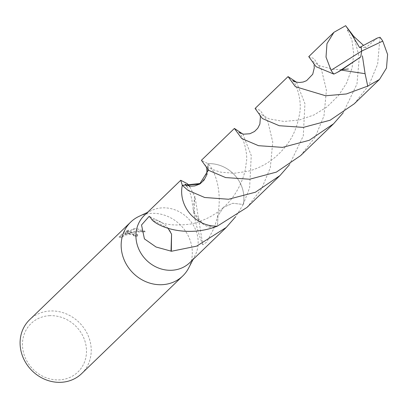 <?xml version="1.0" encoding="UTF-8"?>
<svg xmlns="http://www.w3.org/2000/svg" width="408" height="408" viewBox="0 0 408 408"><rect width="100%" height="100%" fill="white"/><g stroke="black" fill="none" stroke-linecap="round" stroke-linejoin="round"><path stroke-width="0.31" stroke-dasharray="2.04 1.53" d="M188.731 267.893A37.454 33.721 46 0 0 185.416 231.035A37.454 33.721 46 0 0 151.526 213.353A37.454 33.721 46 0 0 138.985 216.388M189.817 262.63A32.773 29.509 46 0 0 195.044 255.566A32.773 29.509 46 0 0 192.148 223.319A32.773 29.509 46 0 0 162.496 207.845A32.773 29.509 46 0 0 151.521 210.502A32.773 29.509 46 0 0 144.279 215.485M131.983 232.234L127.362 232.886L132.539 231.693L144.947 231.198L135.971 228.378L133.635 228.628L124.782 233.651L128.53 230.03L123.818 232.3L119.197 236.768L121.905 236.839L122.165 236.171L125.093 234.529L129.566 233.458L130.739 233.432L133.584 234.432L133.339 235.299A37.454 33.721 -134 0 1 137.134 235.819L137.629 234.631L131.983 232.234M81.677 373.59A37.454 33.721 46 0 0 87.149 333.443A37.454 33.721 46 0 0 50.454 310.978A37.454 33.721 46 0 0 29.636 319.709M49.802 315.675A33.711 30.35 46 0 0 22.812 349.131A33.711 30.35 46 0 0 59.165 379.884A33.711 30.35 46 0 0 86.154 346.428A33.711 30.35 46 0 0 49.802 315.675M217.53 226.098A32.778 29.509 46 0 1 217.331 226.103A32.773 29.509 46 0 1 182.31 185.314A32.778 29.509 46 0 0 217.331 226.103A32.773 29.509 46 0 0 217.52 226.093L217.989 215.674L223.528 207.356L232.728 203.271L243.239 204.469A32.778 29.509 46 0 0 208.223 163.674A32.773 29.509 46 0 0 208.024 163.69L207.274 174.935L200.654 183.467M242.842 134.064L251.257 155.535L249.614 187.746L243.234 204.474A32.773 29.509 46 0 0 208.223 163.679A32.778 29.509 46 0 0 208.024 163.684L201.409 160.298M208.111 163.786L208.024 163.69A32.783 29.514 46 0 1 243.576 193.576A32.783 29.514 46 0 1 243.244 204.469L232.744 203.261L223.538 207.341L217.984 215.664L217.52 226.093M122.012 237.563L119.304 237.512L123.93 233.044L128.637 230.76L124.889 234.381L133.737 229.342L145.054 231.948L136.226 231.928L127.469 233.606L137.736 235.36L137.241 236.553A36.705 33.048 46 0 0 133.441 236.018L133.748 235.339L133.105 234.626L129.667 234.172L125.195 235.253L122.273 236.895L122.012 237.563L121.905 236.839M133.441 236.018L133.339 235.299M123.93 233.044L123.818 232.3M119.304 237.512L119.197 236.768M137.241 236.553L137.134 235.819M127.469 233.606L127.362 232.886M128.637 230.76L128.53 230.03M124.889 234.381L124.782 233.651M133.737 229.342L133.635 228.628M145.054 231.948L144.947 231.198M214.072 228.067A21.848 19.671 -134 0 1 194.351 213.195L202.302 223.247L214.083 227.649A32.773 29.509 46 0 1 214.072 228.067L206.729 242.123L202.802 244.759L194.902 196.248L193.035 208.401L194.356 213.221L194.596 196.095A32.773 29.509 -134 0 1 194.902 196.248M189.766 186.721L194.596 196.095M214.067 227.69C225.012 199.65 216.449 171.676 208.024 163.69L208.386 170.156M243.234 204.474L235.758 216.587M168.086 228.352L151.847 219.718M151.858 219.3A21.848 19.671 -134 0 1 161.41 222.35A21.848 19.671 -134 0 1 171.584 234.172M300.635 155.601L315.236 136.996L323.972 115.918L326.42 90.168L321.57 69.947L313.946 58.563L308.759 56.62M353.858 36.542L359.305 57.242L356.964 84.053L343.123 112.883M354.297 103.765L368.954 85.073L377.655 64.066L379.996 37.276M246.952 207.453L261.589 188.792L270.31 167.754L272.743 142.086L267.929 121.819L260.273 110.415L255.092 108.452M296.519 82.212L304.929 103.637L303.292 135.895L289.445 164.735M377.349 38.046L365.956 47.583L363.482 45.359M359.611 47.588L365.956 47.583M360.718 56.957L361.687 51.061M151.521 210.502L147.466 212.405M133.645 234.62L133.748 235.339M137.629 234.631L137.736 235.36M121.859 236.722L121.961 237.446M193.035 208.401C195.126 221.855 198.38 233.978 202.802 244.759M187.017 186.517L189.174 190.607L190.735 194.902L191.893 199.925L192.673 206.3M223.171 207.667C220.453 210.365 215.781 213.603 209.156 217.388C200.501 221.483 193.882 223.757 189.302 224.211C175.675 225.803 165.643 224.92 159.217 221.564M161.41 222.35L149.185 216.322M195.044 255.566L193.004 259.554M341.588 69.605L333.622 69.34L319.607 65.795L312.559 61.159L314.089 65.249M292.633 80.662C295.096 81.258 302.838 99.965 299.375 114.786C297.356 126.23 293.357 135.992 287.385 144.075C277.16 157.906 264.073 166.959 248.12 171.243L234.1 173.288L220.728 172.161C211.114 169.264 205.943 166.831 205.214 164.868L206.734 168.943M347.795 30.631L351.961 40.163L353.731 54.055L352.073 67.978L346.662 82.931L338.548 95.538L326.885 106.993L314.012 114.944L299.13 120.039L284.009 121.457L269.158 118.891L259.014 113.174L260.411 117.091M238.925 132.493C240.077 130.626 249.196 151.812 246.034 163.99C245.351 176.516 236.543 196.513 223.145 207.677"/><path stroke-width="0.61" d="M147.466 212.405L138.985 216.388A37.454 33.721 46 0 0 130.708 222.085A37.454 33.721 46 0 0 125.236 262.232A37.454 33.721 46 0 0 161.93 284.697A37.454 33.721 46 0 0 182.748 275.966A37.454 33.721 46 0 0 188.731 267.893L193.004 259.554M182.315 185.314A32.773 29.509 46 0 0 182.31 185.314L180.734 180.275L144.279 215.485A32.773 29.509 46 0 0 139.49 250.614A32.773 29.509 46 0 0 171.6 270.269A32.773 29.509 46 0 0 189.817 262.63L226.267 227.424L196.539 246.182L171.324 251.282A32.773 29.509 -134 0 1 171.018 251.124L156.035 247.003L144.417 238.879L141.535 224.981L149.185 216.322L151.858 219.3A32.773 29.509 46 0 0 151.847 219.718M130.708 222.085L29.636 319.709A37.454 33.721 46 0 0 24.164 359.856A37.454 33.721 46 0 0 60.858 382.316A37.454 33.721 46 0 0 81.677 373.59L182.748 275.966M217.219 226.21L246.952 207.453L279.939 175.588L255.393 192.219L228.551 199.252L204.668 197.487L188.022 190.368L182.305 185.314A32.783 29.514 46 0 0 181.978 196.207A32.783 29.514 46 0 0 217.525 226.098M151.832 219.708C160.635 228.674 189.327 237.201 217.52 226.093M180.734 180.275L187.43 183.763L189.766 186.721M200.654 183.467L182.31 185.314L199.502 184.212L208.386 170.156M235.758 216.587L226.267 227.424M171.324 251.282L171.564 234.156L171.018 251.124M171.554 234.136L168.086 228.352M360.749 56.936L341.282 70.13L337.508 72.303L360.749 56.936L361.687 51.061L331.051 70.268L326.017 57.084L326.976 43.62L333.923 32.314L308.759 56.62L316.072 66.698L333.81 74.093L337.508 72.308M331.051 70.268A32.773 29.509 46 0 0 333.81 74.093M333.923 32.314L345.653 25.684L353.858 36.542M343.123 112.883L333.611 123.746L309.264 140.291L282.545 147.375L258.509 145.692L241.704 138.521L234.396 128.438L242.842 134.064M234.396 128.438L201.409 160.298L208.718 170.381L225.573 177.567L249.635 179.229L276.379 172.11L300.635 155.601L333.611 123.746M382.755 41.096A32.773 29.509 46 0 0 379.996 37.276L377.354 38.041L361.044 46.716L361.687 51.061L382.755 41.096L387.6 54.458L386.493 68.07L379.46 79.463L367.725 86.098L346.361 93.962L325.635 95.763L295.377 86.68L288.074 76.597L296.519 82.212M288.074 76.597L255.092 108.452L262.385 118.544L279.256 125.72L303.338 127.388L330.128 120.227L354.297 103.765L379.46 79.463M341.282 70.125L365.089 73.68L367.725 86.098M289.445 164.735L279.944 175.588M362.406 55.85L365.089 73.68M363.482 45.359L351.869 34.644L345.653 25.684M361.044 46.716L359.611 47.588L351.869 34.644M361.019 46.747L361.687 51.061M199.823 184.008L194.794 185.926L191.474 186.165L188.221 185.666L185.115 184.197L187.017 186.517M348.386 68.988L341.588 69.605M314.089 65.249L314.272 67.85L312.732 74.251L306.587 80.667L303.124 82.039L299.304 82.503L295.657 82.003L292.633 80.662M206.734 168.943L206.927 171.421L206.178 175.996L204.015 180.183L199.803 184.028M347.407 30.085L347.795 30.631M260.411 117.091L259.876 124.063L257.764 128.239L254.521 131.493L249.915 133.742L243.525 134.186L238.925 132.493"/></g></svg>
